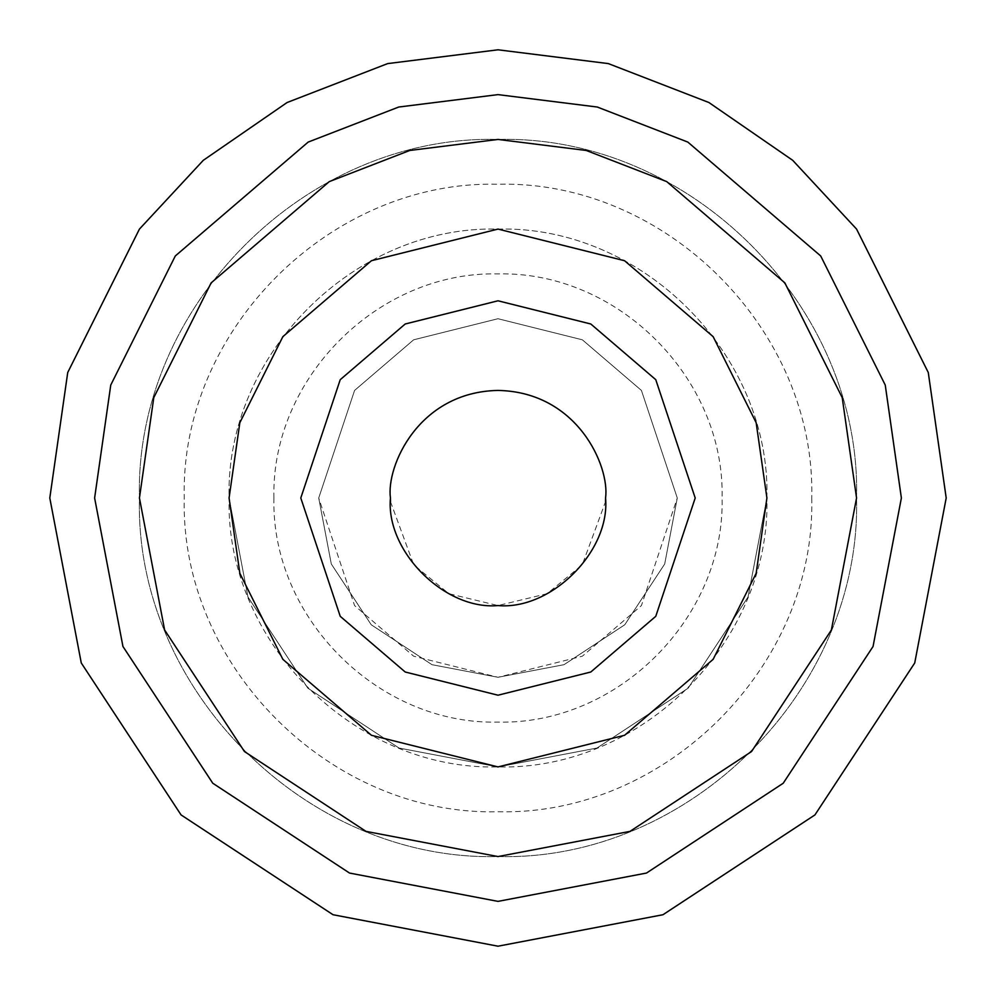 <?xml version="1.0" encoding="UTF-8"?>
<svg xmlns="http://www.w3.org/2000/svg" width="996" height="996" viewBox="0 0 996 996"><rect width="100%" height="100%" fill="white"/><g stroke="black" fill="none" stroke-linecap="round" stroke-linejoin="round"><path stroke-width="0.75" stroke-dasharray="4.98 3.74" d="M390.432 498C386.112 466.539 418.382 391.901 498 390.432C577.618 391.901 609.888 466.539 605.568 498M390.494 501.735L413.751 564.881L448.91 593.716L498 605.568L547.09 593.716L582.249 564.881L605.506 501.735M318.72 498L354.576 390.432L413.639 339.81L498 318.72L582.361 339.81L641.424 390.432L677.28 498L641.424 390.432L582.361 339.81L498 318.72L413.639 339.81L354.576 390.432L318.72 498L331.307 563.997L371.234 624.766L432.003 664.693L498 677.28L563.997 664.693L624.766 624.766L664.693 563.997L677.28 498L641.424 390.432L582.361 339.81L498 318.72L413.639 339.81L354.576 390.432L318.72 498L331.307 563.997L371.234 624.766L432.003 664.693L498 677.28L563.997 664.693L624.766 624.766L664.693 563.997L677.28 498L641.424 390.432L582.361 339.81L498 318.72L413.639 339.81L354.576 390.432L318.72 498L331.307 563.997L371.234 624.766L432.003 664.693L498 677.28L563.997 664.693L624.766 624.766L664.693 563.997L677.28 498L664.693 563.997L624.766 624.766L563.997 664.693L498 677.28L432.003 664.693L371.234 624.766L331.307 563.997L318.72 498L331.307 563.997L371.234 624.766L432.003 664.693L498 677.28L563.997 664.693L624.766 624.766L664.693 563.997L677.28 498L641.424 605.568L582.361 656.19L498 677.28L413.639 656.19L354.576 605.568L318.72 498L354.576 390.432L413.639 339.81L498 318.72L582.361 339.81L641.424 390.432L677.28 498L641.424 390.432L582.361 339.81L498 318.72L413.639 339.81L354.576 390.432L318.72 498M766.92 498L748.033 596.99L688.161 688.161L596.99 748.033L498 766.92L399.01 748.033L307.839 688.161L247.967 596.99L229.08 498L239.837 422.702L282.864 336.648L371.446 260.715L498 229.08L624.554 260.715L713.136 336.648L756.163 422.702L766.92 498L756.163 422.702L713.136 336.648L624.554 260.715L498 229.08L371.446 260.715L282.864 336.648L239.837 422.702L229.08 498L239.837 422.702L282.864 336.648L371.446 260.715L498 229.08L624.554 260.715L713.136 336.648L756.163 422.702L766.92 498C770.63 354.302 641.698 225.37 498 229.08C354.302 225.37 225.37 354.302 229.08 498L239.837 422.702L282.864 336.648L371.446 260.715L498 229.08L624.554 260.715L713.136 336.648L756.163 422.702L766.92 498L748.033 596.99L688.161 688.161L596.99 748.033L498 766.92L399.01 748.033L307.839 688.161L247.967 596.99L229.08 498L247.967 596.99L307.839 688.161L399.01 748.033L498 766.92L596.99 748.033L688.161 688.161L748.033 596.99L766.92 498L748.033 596.99L688.161 688.161L596.99 748.033L498 766.92L399.01 748.033L307.839 688.161L247.967 596.99L229.08 498C225.37 641.698 354.302 770.63 498 766.92C641.698 770.63 770.63 641.698 766.92 498L748.033 596.99L688.161 688.161L596.99 748.033L498 766.92L399.01 748.033L307.839 688.161L247.967 596.99L229.08 498L239.837 422.702L282.864 336.648L371.446 260.715L498 229.08L624.554 260.715L713.136 336.648L756.163 422.702L766.92 498L748.033 596.99L688.161 688.161L596.99 748.033L498 766.92L399.01 748.033L307.839 688.161L247.967 596.99L229.08 498L239.837 422.702L282.864 336.648L371.446 260.715L498 229.08L624.554 260.715L713.136 336.648L756.163 422.702L766.92 498L756.163 422.702L713.136 336.648L624.554 260.715L498 229.08L371.446 260.715L282.864 336.648L239.837 422.702L229.08 498C225.37 354.302 354.302 225.37 498 229.08C641.698 225.37 770.63 354.302 766.92 498L748.033 596.99L688.161 688.161L596.99 748.033L498 766.92L399.01 748.033L307.839 688.161L247.967 596.99L229.08 498L247.967 596.99L307.839 688.161L399.01 748.033L498 766.92L596.99 748.033L688.161 688.161L748.033 596.99L766.92 498M856.56 498C861.503 689.593 689.593 861.503 498 856.56C306.407 861.503 134.497 689.593 139.44 498C134.497 306.407 306.407 134.497 498 139.44C689.593 134.497 861.503 306.407 856.56 498L831.386 629.982L751.544 751.544L629.982 831.386L498 856.56L366.018 831.386L244.456 751.544L164.614 629.982L139.44 498L153.782 397.603L211.152 282.864L329.265 181.621L409.742 150.471L498 139.44L586.258 150.471L666.735 181.621L784.848 282.864L842.218 397.603L856.56 498C861.503 689.593 689.593 861.503 498 856.56C306.407 861.503 134.497 689.593 139.44 498C134.497 306.407 306.407 134.497 498 139.44C689.593 134.497 861.503 306.407 856.56 498M273.9 498C271.061 617.794 378.206 724.939 498 722.1C617.794 724.939 724.939 617.794 722.1 498C724.939 378.206 617.794 271.061 498 273.9C378.206 271.061 271.061 378.206 273.9 498M811.74 498C816.06 665.652 665.652 816.06 498 811.74C330.348 816.06 179.94 665.652 184.26 498C179.94 330.348 330.348 179.94 498 184.26C665.652 179.94 816.06 330.348 811.74 498M94.62 498L122.944 646.479L212.771 783.23L349.521 873.056L498 901.38L646.479 873.056L783.23 783.23L873.056 646.479L901.38 498L885.245 385.054L820.704 255.972L687.825 142.079L597.289 107.033L498 94.62L398.711 107.033L308.175 142.079L175.296 255.972L110.755 385.054L94.62 498M49.8 498L81.274 662.975L181.073 814.927L333.025 914.726L498 946.2L662.975 914.726L814.927 814.927L914.726 662.975L946.2 498L928.272 372.504L856.56 229.08L792.704 160.319L708.915 102.526L608.332 63.595L498 49.8L387.668 63.595L287.085 102.526L203.296 160.319L139.44 229.08L67.728 372.504L49.8 498"/><path stroke-width="1.49" d="M605.568 498C609.888 466.539 577.618 391.901 498 390.432C418.382 391.901 386.112 466.539 390.432 498C385.626 551.224 444.776 610.374 498 605.568C551.224 610.374 610.374 551.224 605.568 498L605.506 501.735M390.432 498L390.494 501.735M229.08 498L239.837 573.298L282.864 659.352L371.446 735.285L498 766.92L624.554 735.285L713.136 659.352L756.163 573.298L766.92 498L756.163 422.702L713.136 336.648L624.554 260.715L498 229.08L371.446 260.715L282.864 336.648L239.837 422.702L229.08 498M856.56 498L831.386 629.982L751.544 751.544L629.982 831.386L498 856.56L366.018 831.386L244.456 751.544L164.614 629.982L139.44 498L153.782 397.603L211.152 282.864L329.265 181.621L409.742 150.471L498 139.44L586.258 150.471L666.735 181.621L784.848 282.864L842.218 397.603L856.56 498M94.62 498L110.755 385.054L175.296 255.972L308.175 142.079L398.711 107.033L498 94.62L597.289 107.033L687.825 142.079L820.704 255.972L885.245 385.054L901.38 498L873.056 646.479L783.23 783.23L646.479 873.056L498 901.38L349.521 873.056L212.771 783.23L122.944 646.479L94.62 498M49.8 498L67.728 372.504L139.44 229.08L203.296 160.319L287.085 102.526L387.668 63.595L498 49.8L608.332 63.595L708.915 102.526L792.704 160.319L856.56 229.08L928.272 372.504L946.2 498L914.726 662.975L814.927 814.927L662.975 914.726L498 946.2L333.025 914.726L181.073 814.927L81.274 662.975L49.8 498M695.208 498L655.766 616.325L590.802 672.001L498 695.208L405.198 672.001L340.234 616.325L300.792 498L340.234 379.675L405.198 323.999L498 300.792L590.802 323.999L655.766 379.675L695.208 498"/></g></svg>
